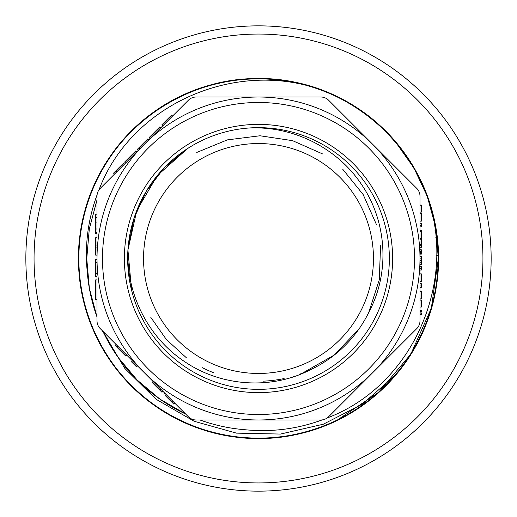 <?xml version="1.0" encoding="UTF-8"?>
<svg xmlns="http://www.w3.org/2000/svg" width="517" height="517" viewBox="0 0 517 517"><rect width="100%" height="100%" fill="white"/><g stroke="black" fill="none" stroke-linecap="round" stroke-linejoin="round"><path stroke-width="0.78" d="M435.023 230.401L436.115 230.239L435.023 230.401M436.426 232.262L435.288 232.437L436.426 232.262M435.857 237.529L437.111 237.393L435.857 237.529M436.678 255.372L438.319 255.185L436.678 255.372M438.242 264.723L436.406 264.4L438.242 264.723M395.544 142.026L413.878 167.896L427.326 196.466L435.598 227.125L438.351 258.5A179.851 179.851 0 0 1 168.574 414.259A179.851 179.851 0 0 1 168.574 102.741A179.851 179.851 0 0 1 438.351 258.5L431.34 308.19L410.879 354.022L378.476 392.455L336.741 420.444M102.237 330.615L124.836 368.453L156.166 399.318L194.192 421.284L236.482 433.13L280.524 434.06L323.371 424.198L362.385 404.12L395.544 374.974M96.744 200.738L89.247 229.296L86.746 258.881L89.37 288.37L97.015 317.005M102.941 331.313L117.908 357.144L137.121 379.989L159.908 399.137L185.642 414.02M97.015 200.014L89.325 228.798L86.746 258.468L89.325 288.169L97.015 316.979A171.754 171.754 0 0 1 87.302 272.33C84.626 245.737 87.89 219.887 97.099 194.793M102.973 331.352L117.921 357.137L137.037 379.937L159.908 399.13L185.681 414.059A171.754 171.754 0 0 1 102.948 331.319L117.882 357.111L137.063 379.963L159.869 399.085L185.655 414.033M102.948 331.319L117.831 357.06L137.05 379.956L159.811 399.072L185.674 414.052M491.15 258.5A232.65 232.65 0 0 1 142.175 459.981A232.65 232.65 0 0 1 142.175 57.019A232.65 232.65 0 0 1 491.15 258.5A232.65 232.65 0 0 1 142.175 459.981A232.65 232.65 0 0 1 142.175 57.019A232.65 232.65 0 0 1 491.15 258.5M97.015 196.143L97.015 320.857A10.947 10.947 0 0 0 100.22 328.599L188.401 416.78A10.947 10.947 0 0 0 196.143 419.985L320.857 419.985A10.947 10.947 0 0 0 328.599 416.78L416.78 328.599A10.947 10.947 0 0 0 419.985 320.857L419.985 196.143A10.947 10.947 0 0 0 416.78 188.401L328.599 100.22A10.947 10.947 0 0 0 320.857 97.015L196.143 97.015A10.947 10.947 0 0 0 188.401 100.22L100.22 188.401A10.947 10.947 0 0 0 97.015 196.143M293.54 376.454L295.091 375.924M299.246 374.398L301.76 373.397M177.215 339.785A114.955 114.955 0 0 0 369.539 288.253A114.955 114.955 0 0 0 228.747 147.461A114.955 114.955 0 0 0 177.215 339.785M131.576 290.283L127.932 250.034L136.766 210.503L157.342 175.515L187.574 148.56L164.509 167.495L146.285 191.225L133.961 218.426L128.087 247.927C125.398 292.396 147.578 337.226 184.692 361.674C221.198 386.638 271.69 390.206 311.163 369.371A122.742 122.742 0 0 0 369.371 311.163C390.199 271.664 386.645 221.16 361.687 184.711C337.155 147.629 292.454 125.385 247.927 128.087M351.017 351.017A130.84 130.84 0 0 0 187.568 148.553A130.84 130.84 0 0 0 156.696 340.69A130.84 130.84 0 0 0 351.017 351.017M284.117 378.541A122.742 122.742 0 0 1 263.218 381.152M213.805 372.815A122.742 122.742 0 0 1 202.509 367.729M302.607 373.041L334.085 355.134L358.914 329.064M368.77 312.384L379.271 279.859L380.57 245.711M376.382 224.417L363.147 194.534L342.661 169.156M322.821 154.034L292.59 140.669L260.019 135.771L227.286 139.894L196.738 152.457M150.796 317.341L166.358 339.495L186.443 357.829M335.695 96.059C248.515 53.962 133.192 98.831 99.012 189.836M327.164 417.988C418.169 383.769 463.019 268.601 420.941 181.305C457.836 255.747 434.118 352.329 367.71 401.399C303.033 452.685 203.297 449.926 141.555 395.137C77.893 342.597 59.765 244.476 100.46 172.652C138.556 99.426 230.724 61.219 309.463 86.016C389.049 108.034 445.576 190.069 437.828 272.226C433 354.636 364.504 427.184 282.508 436.742C200.913 449.221 115.659 397.386 89.195 319.196C59.959 242.001 92.853 147.797 163.799 105.597C233.186 60.883 332.179 73.395 388.261 133.968C446.475 192.492 454.908 291.918 407.377 359.405C362.301 428.554 266.817 457.564 190.896 425.161C113.856 395.511 65.556 308.19 81.395 227.17C94.268 145.542 169.699 80.381 252.173 78.758C334.615 74.506 414.22 134.368 432.962 214.794C454.34 294.528 412.411 384.894 337.653 419.998C264.2 457.5 166.901 435.527 117.081 369.616C64.909 305.644 66.331 205.837 120.319 143.383C171.993 79.011 269.906 59.565 342.254 99.335C415.991 136.436 455.438 228.146 431.637 307.195C410.744 387.059 329.277 444.782 246.997 437.983C164.542 434.19 91.102 366.572 80.568 284.693C67.042 203.246 117.889 117.314 195.762 89.945C272.595 59.733 367.232 91.528 410.252 161.976C455.826 230.815 444.484 329.995 384.564 386.774C326.75 445.706 227.396 455.303 159.359 408.559C89.667 364.311 59.539 269.15 91.057 192.86C119.905 115.472 206.529 66.273 287.749 81.04C369.442 93.118 435.631 167.553 438.151 250.066C443.308 332.392 384.545 412.909 304.248 432.438C224.805 454.87 133.813 413.891 97.946 339.546C59.429 266.533 80.503 169.001 145.723 118.399C209.165 65.562 308.707 65.601 372.085 119.059M200.001 419.985A171.754 171.754 0 0 0 244.67 429.698C271.263 432.374 297.113 429.11 322.207 419.901M126.206 354.584L125.237 355.547L125.663 355.974L115.685 345.996M134.381 362.76L133.418 363.729L136.533 366.85L137.503 365.881M133.418 363.729L131.525 361.842L132.494 360.872M162.945 391.324L161.976 392.287L159.798 390.115L152.14 382.451L153.11 381.488M154.505 384.816L155.475 383.847M159.798 390.115L160.768 389.146M159.708 390.018L160.677 389.049M174.765 403.144L173.796 404.107L165.188 395.505C163.43 393.741 163.43 393.741 165.188 395.505L166.157 394.536M171.625 401.935L172.588 400.966M114.503 174.119L113.54 173.15L122.148 164.542C123.906 162.784 123.906 162.784 122.148 164.542L123.111 165.511M115.711 170.972L116.68 171.941M125.573 163.049L124.603 162.086L129.328 157.355L135.952 150.738L136.921 151.707M131.221 155.468L132.19 156.431M129.328 157.355L130.297 158.325M138.336 150.285L137.367 149.316L147.772 138.918L148.741 139.881M150.066 138.556L149.096 137.593L159.876 126.814L160.845 127.777M162.739 125.89L161.769 124.92L171.599 115.091L172.568 116.054M170.397 118.231L169.427 117.262L163.941 122.749M419.985 312.908L421.355 312.908L421.355 314.523L419.985 314.523M421.355 313.043L419.985 313.043M421.355 313.108L419.985 313.108M421.355 314.116L419.985 314.116M419.985 310.213L421.355 310.213L421.355 311.829L419.985 311.829M421.355 310.342L419.985 310.342M421.355 310.413L419.985 310.413M421.355 311.421L419.985 311.421M419.985 299.963L421.355 299.963L419.985 300.228M421.355 300.228L421.355 307.04L419.985 307.04M419.985 291.065L421.355 291.065L421.355 298.884L419.985 298.884M421.355 291.737L419.985 291.737M419.985 285.94L421.355 285.94L421.355 283.717L419.985 283.717M421.355 285.94L421.355 287.284L419.985 287.284M419.985 273.874L421.355 273.874L421.355 281.558L419.985 281.558M419.985 268.678L421.355 268.678L421.355 266.455L419.985 266.455M421.355 268.678L421.355 270.029L419.985 270.029M419.985 256.542L421.355 256.542L421.355 264.368L419.985 264.368M421.355 262.746L419.985 262.746M421.355 258.164L419.985 258.164M421.355 260.458L419.985 260.458M419.985 252.503L421.355 252.503L421.355 254.118L419.985 254.118M421.355 252.639L419.985 252.639M421.355 252.703L419.985 252.703M421.355 253.711L419.985 253.711M419.985 249.808L421.355 249.808L421.355 251.424L419.985 251.424M421.355 249.937L419.985 249.937M421.355 250.008L419.985 250.008M421.355 251.016L419.985 251.016M419.985 239.222L421.355 239.222L421.355 244.412L419.985 244.412M421.355 244.412L421.355 245.691L419.985 245.691M421.355 245.691L421.355 247.307L419.985 247.307M419.985 230.66L421.355 230.66L421.355 238.479L419.985 238.479M421.355 231.332L419.985 231.332M419.985 225.535L421.355 225.535L421.355 223.312L419.985 223.312M421.355 225.535L421.355 226.879L419.985 226.879M419.985 213.469L421.355 213.469L421.355 221.153L419.985 221.153M419.985 205.042L421.355 205.042L419.985 205.307M421.355 205.307L421.355 212.119L419.985 212.119M97.015 214.187L95.645 214.187L95.645 222.924L97.015 222.924M95.645 223.254L95.645 233.548L97.015 233.548M95.645 299.466L97.015 299.466M97.015 299.13L95.645 299.13L95.645 279.884L97.015 279.884M97.015 262.255L95.645 262.255L95.645 273.635L97.015 273.635M95.645 262.255L95.645 259.36L97.015 259.36M95.645 273.635L95.645 276.537L97.015 276.537M97.015 237.775L95.645 237.775L95.645 245.019L97.015 245.019M95.645 245.019L95.645 247.914L97.015 247.914M95.645 247.914L95.645 255.127L97.015 255.127M124.384 258.5A134.116 134.116 0 0 1 325.555 142.349A134.116 134.116 0 0 1 325.555 374.651A134.116 134.116 0 0 1 124.384 258.5A134.116 134.116 0 0 1 309.825 134.594A134.116 134.116 0 0 1 353.337 353.337M419.985 258.5A161.485 161.485 0 0 1 177.758 398.349A161.485 161.485 0 0 1 177.758 118.651A161.485 161.485 0 0 1 419.985 258.5A161.485 161.485 0 0 1 177.758 398.349A161.485 161.485 0 0 1 177.758 118.651A161.485 161.485 0 0 1 419.985 258.5M482.936 258.5A224.436 224.436 0 0 0 146.279 64.127A224.436 224.436 0 0 0 146.279 452.873A224.436 224.436 0 0 0 482.936 258.5M117.01 347.327L117.979 346.358M115.498 345.808L116.467 344.839M146.259 140.43L147.222 141.4M138.976 147.707L139.945 148.676M170.423 116.267L171.385 117.236M421.355 314.252L419.985 314.252M421.355 311.557L419.985 311.557M421.355 253.847L419.985 253.847M421.355 251.152L419.985 251.152M95.645 217.702L97.015 217.702M95.645 232.385L97.015 232.385M95.645 229.012L97.015 229.012M414.511 258.5A156.011 156.011 0 0 0 180.491 123.389A156.011 156.011 0 0 0 180.491 393.611A156.011 156.011 0 0 0 414.511 258.5M125.676 355.987L126.646 355.024M115.117 345.427L116.086 344.458M163.87 394.18L164.839 393.211M123.466 163.223L124.435 164.193"/></g></svg>
